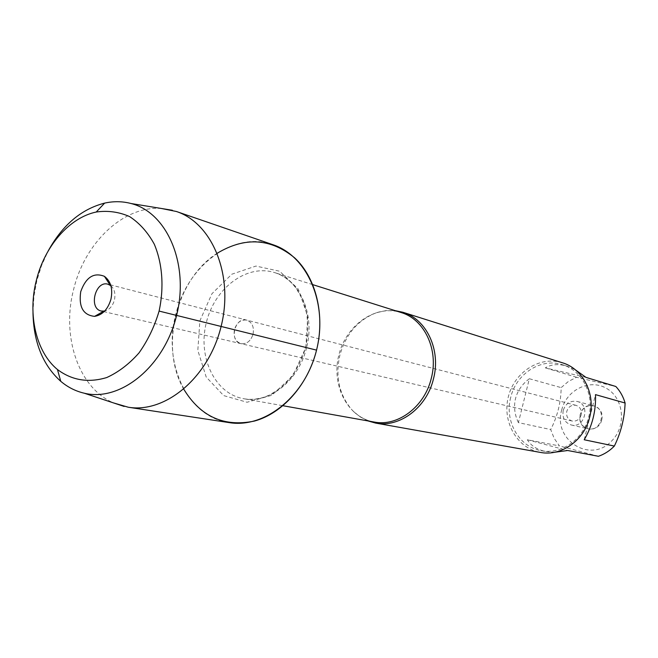 <?xml version="1.0" encoding="UTF-8"?>
<svg xmlns="http://www.w3.org/2000/svg" width="658" height="658" viewBox="0 0 658 658"><rect width="100%" height="100%" fill="white"/><g stroke="black" fill="none" stroke-linecap="round" stroke-linejoin="round"><path stroke-width="0.49" stroke-dasharray="3.29 2.47" d="M581.17 414.951C579.566 419.557 576.548 421.581 572.123 421.03C567.805 419.491 566.028 416.267 566.785 411.349C568.413 406.685 571.481 404.67 575.989 405.32C580.192 406.899 581.919 410.107 581.17 414.951M253.059 334.198C254.268 326.952 252.162 322.256 246.75 320.117C234.865 316.473 228.737 341.37 240.96 343.657C246.709 344.282 250.747 341.132 253.059 334.198C250.747 341.132 246.709 344.282 240.96 343.657C235.416 341.576 233.261 336.871 234.478 329.535C236.822 322.527 240.91 319.385 246.75 320.117C252.162 322.256 254.268 326.952 253.059 334.198M367.896 420.914L359.819 416.687L352.713 410.732C339.372 395.721 335.078 377.248 339.849 355.32C345.878 333.869 358.215 319.624 376.87 312.583L385.925 310.617L395.047 310.617M217.263 253.231C176.212 278.803 159.302 347.506 183.788 389.223M562.434 362.788C539.93 355.509 514.178 372.173 508.289 396.98C501.988 421.696 517.065 448.402 540.374 452.408M601.667 420.01C605.294 407.68 588.491 399.751 581.952 410.534L580.134 414.622L579.821 419.171C580.611 431.722 599.084 432.561 601.667 420.01M561.702 410.016C566.448 389.84 589.774 378.35 606.602 388.442C623.726 398.049 626.737 425.742 612.047 440.564C590.909 464.309 552.564 440.079 561.702 410.016M585.949 377.363L545.301 367.855C551.42 364.211 558.683 363.66 567.097 366.193L575.15 369.664M554.793 452.227L546.099 451.553C537.339 449.866 531.096 445.935 527.362 439.758L559.423 445.927L554.151 438.31L550.705 429.551C557.458 416.391 560.945 402.416 561.167 387.62L568.323 381.508L576.556 377.273L615.847 386.501M576.556 377.273L545.301 367.855M584.222 439.766L595.49 394.627M527.362 439.758L567.698 450.508M598.435 456.282L559.423 445.927M518.397 422.633C514.581 414.54 513.618 406.529 515.518 398.608C517.558 390.72 522.172 384.099 529.353 378.737L518.397 422.633L550.705 429.551M529.353 378.737L561.167 387.62M510.707 397.424C504.283 421.021 518.948 447.16 541.353 450.697C561.332 454.793 583.556 439.256 588.721 416.942C594.684 394.71 582.207 370.421 562.516 364.754C541.123 357.533 516.102 373.686 510.707 397.424M580.175 414.639L579.871 419.113C580.685 424.237 583.432 427.47 588.112 428.81C601.42 432.462 607.252 408.791 593.763 405.846C588.992 404.859 585.061 406.455 581.96 410.608L580.175 414.639M563.215 410.46C562.08 417.863 564.77 422.707 571.276 424.986C584.839 428.712 590.818 404.415 577.074 401.421C570.289 400.418 565.666 403.428 563.215 410.46M110.881 285.704C114.517 289.059 115.693 293.846 114.41 300.073C112.641 306.135 109.384 309.803 104.638 311.078M161.531 208.504C123.663 205.395 84.66 242.662 73.581 289.627C61.293 336.534 78.499 388.064 113.661 402.959M273.045 244.743C233.812 230.316 186.954 265.684 175.719 314.795C162.542 363.66 187.62 417.18 229.255 422.625M32.974 312.501L33.903 296.511L36.848 280.596L41.594 265.462L48.067 251.175M316.547 350.122L159.104 311.078M376.87 312.583C385.243 310.091 393.303 310.066 401.067 312.517C375.471 304.276 345.96 325.11 338.788 355.262C331.147 385.292 347.621 417.443 374.106 422.025C366.095 420.594 358.964 416.827 352.713 410.732M306.587 347.572C298.897 380.53 269.147 404.012 243.526 398.674C214.804 393.69 197.564 357.088 206.308 322.65C214.549 288.081 246.816 263.669 274.567 272.585C299.867 279.773 315.314 314.697 306.587 347.572M305.863 347.408L307.747 316.358L298.296 289.109L279.683 271.236L255.929 266.071L231.822 274.205L211.934 293.739L199.876 320.824L197.819 350.41L206.209 377.034L223.662 395.59L247.046 402.244L271.844 395.269L292.966 375.693L305.863 347.408M575.989 405.32L110.634 284.898M572.123 421.03L104.046 311.67M312.789 284.651L274.567 272.585C280.719 274.452 286.493 277.997 291.872 283.211L296.174 288.196L302.993 300.311C308.281 314.853 309.161 330.53 305.616 347.342C300.903 363.709 292.868 377.05 281.517 387.356L269.912 394.874L263.792 397.292C256.604 399.414 249.843 399.875 243.526 398.674L282.989 405.731M541.353 450.697L546.099 451.553M562.516 364.754L567.097 366.193M571.276 424.986L588.112 428.81M577.074 401.421L593.763 405.846M109.845 284.692L107.92 284.198M103.248 311.489L101.316 311.037"/><path stroke-width="0.99" d="M395.047 310.617L402.893 312.27C426.491 319.064 441.156 350.007 433.49 378.778C426.779 407.639 399.546 427.996 375.611 423.086L367.896 420.914M183.788 389.223C200.55 416.67 224.082 427.289 254.391 421.071C282.438 413.495 307.87 384.946 316.547 350.122C325.258 315.198 316.111 277.873 294.784 257.977C270.792 238.229 244.957 236.641 217.263 253.231M375.611 423.086L540.374 452.408C561.167 456.611 584.279 440.416 589.658 417.18C595.86 394.027 582.906 368.735 562.434 362.788L402.893 312.27M575.15 369.664L585.949 377.363L615.847 386.501C620.173 391.156 623.249 396.667 625.1 403.017C624.565 418.134 620.979 432.487 614.35 446.066C609.736 450.804 604.431 454.209 598.435 456.282L567.698 450.508L554.793 452.227M625.1 403.017L595.49 394.627C596.09 410.781 592.34 425.825 584.222 439.766L614.35 446.066M104.638 311.078L101.316 311.037C88.32 308.643 95.295 280.283 107.92 284.198L110.881 285.704M80.728 291.659C78.557 306.916 83.171 315.149 94.579 316.366C102.459 315.034 107.912 309.326 110.939 299.25C112.995 288.854 110.824 281.221 104.425 276.344C93.823 272.124 85.918 277.232 80.728 291.659M36.322 280.505C27.562 314.639 36.034 351.915 57.452 369.533C72.043 380.414 88.476 383.079 106.761 377.536C118.481 372.198 129.223 363.989 139.002 352.918C147.82 340.482 154.531 326.516 159.113 311.028C164.204 287.365 162.444 263.545 154.285 244.2C147.795 232.315 139.578 223.12 129.626 216.605C119.008 211.901 107.879 210.371 96.224 212.024C69.23 217.658 44.538 246.437 36.322 280.505M113.661 402.959L128.236 407.22C165.66 413.504 208.825 377.264 221.146 326.302C233.886 275.431 212.476 223.309 176.418 211.498L161.531 208.504M128.236 407.22L229.255 422.625C264.985 428.572 305.476 395.952 316.621 349.801C328.169 303.749 307.451 256.061 273.045 244.743L176.418 211.498M48.067 251.175C62.354 225.151 81.214 209.129 104.638 203.108C113.628 201.126 122.429 201.258 131.032 203.511C167.181 212.476 189.455 264.236 176.624 315.338C164.27 366.555 120.513 402.063 84.331 393.229C75.662 391.222 67.807 387.258 60.775 381.336C42.811 365.124 33.55 342.176 32.974 312.501M159.104 311.078L316.547 350.122M282.989 405.731L374.106 422.025C397.753 426.894 424.673 406.767 431.303 378.243C438.886 349.793 424.394 319.204 401.067 312.517L312.789 284.651M110.634 284.898L109.845 284.692M104.046 311.67L103.248 311.489M110.157 285.177L104.425 276.344M103.758 311.201L94.579 316.366M57.452 369.533L60.775 381.336M96.224 212.024L104.638 203.108M84.331 393.229L124.132 406.438M131.032 203.511L172.421 210.28"/></g></svg>
